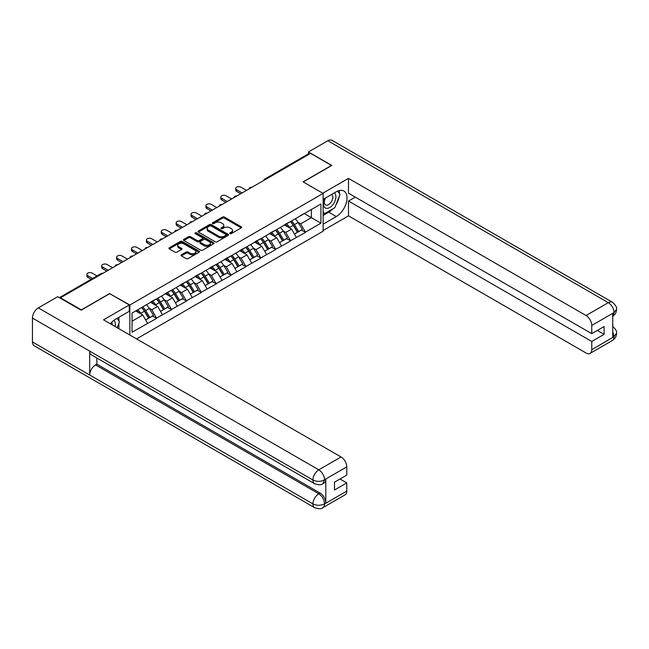 <?xml version="1.0" encoding="UTF-8"?>
<svg xmlns="http://www.w3.org/2000/svg" width="649" height="649" viewBox="0 0 649 649"><rect width="100%" height="100%" fill="white"/><g stroke="black" fill="none" stroke-linecap="round" stroke-linejoin="round"><path stroke-width="0.97" d="M229.997 233.624A0.925 0.535 0 0 0 231.304 233.624L241.258 227.872A1.322 0.763 0 0 0 241.647 227.337A1.322 0.763 0 0 0 241.258 226.793L224.4 217.066A1.322 0.763 0 0 0 222.526 217.066L212.58 222.81A0.925 0.535 0 0 0 213.886 223.564L215.176 222.818A4.235 2.45 0 0 1 221.171 222.818L222.575 223.629A4.235 2.45 0 0 1 223.816 225.365A4.235 2.45 0 0 1 222.575 227.093L221.285 227.831A0.925 0.535 0 0 0 222.599 228.594L223.889 227.848A4.235 2.45 0 0 1 229.876 227.848L231.279 228.659A4.235 2.45 0 0 1 232.52 230.387A4.235 2.45 0 0 1 231.279 232.123L229.997 232.861A0.925 0.535 0 0 0 229.997 233.624L229.997 232.861M181.42 254.797A1.322 0.763 0 0 0 181.03 255.341A1.322 0.763 0 0 0 181.42 255.876L186.149 258.61A1.322 0.763 0 0 0 188.023 258.61L199.073 252.234A1.322 0.763 0 0 0 199.462 251.69A1.322 0.763 0 0 0 199.073 251.147L182.215 241.42A1.322 0.763 0 0 0 180.341 241.42L169.292 247.796A1.322 0.763 0 0 0 168.91 248.34A1.322 0.763 0 0 0 169.292 248.875L175.003 252.177A1.322 0.763 0 0 0 176.877 252.177L181.606 249.443A1.322 0.763 0 0 0 181.996 248.908A1.322 0.763 0 0 0 181.606 248.364L178.775 246.734A3.545 2.044 0 0 1 177.737 245.281A3.545 2.044 0 0 1 179.927 243.391A3.545 2.044 0 0 1 183.789 243.837L194.878 250.246A3.545 2.044 0 0 1 195.917 251.69A3.545 2.044 0 0 1 193.735 253.581A3.545 2.044 0 0 1 189.873 253.134L188.023 252.072A1.322 0.763 0 0 0 186.149 252.072L181.42 254.797L181.42 255.876M109.819 293.445L81.385 309.857L60.495 297.794L310.628 153.383L331.517 165.446L303.091 181.858L323.121 193.426L129.849 305.014L109.819 293.721M215.273 241.793A1.322 0.763 0 0 0 217.147 241.793L228.197 235.417A1.322 0.763 0 0 0 228.578 234.873A1.322 0.763 0 0 0 228.197 234.338L211.339 224.603A1.322 0.763 0 0 0 209.465 224.603L198.416 230.987A1.322 0.763 0 0 0 198.026 231.523A1.322 0.763 0 0 0 198.416 232.066L215.273 241.793M195.56 233.818A0.925 0.535 0 0 1 196.493 233.948L196.493 232.853L213.635 242.742A1.322 0.763 0 0 1 214.024 243.286A1.322 0.763 0 0 1 213.635 243.821L202.585 250.206A1.322 0.763 0 0 1 200.711 250.206L183.854 240.471L183.854 239.392A1.322 0.763 0 0 0 183.464 239.935A1.322 0.763 0 0 0 183.854 240.471M183.854 239.392L188.583 236.658A1.322 0.763 0 0 1 190.457 236.658L197.296 240.609A1.322 0.763 0 0 0 199.162 240.609L202.301 238.8A1.322 0.763 0 0 0 202.691 238.256A1.322 0.763 0 0 0 202.301 237.712L195.187 233.608A0.925 0.535 0 0 1 196.493 232.853M129.849 335.03L129.849 305.014M136.574 338.908L323.121 231.206L323.121 193.426M141.555 307.561A9.037 5.216 -120 0 1 144.646 311.179L148.864 318.132L152.531 316.014L156.612 318.367L151.842 309.776L149.197 308.251M156.612 318.367L132.047 332.223L132.047 313.053L320.931 203.997L320.931 223.167L305.428 232.115L300.657 223.856L298.013 222.331M290.371 221.642A9.037 5.216 -120 0 1 293.47 225.26L297.68 232.212L301.355 230.095L305.428 232.115M305.428 232.447L290.549 240.706L285.779 232.447L283.134 230.922M275.492 230.233A9.037 5.216 -120 0 1 278.583 233.851L282.802 240.811L286.469 238.686L290.549 240.706M290.549 241.039L275.663 249.305L270.893 241.039L268.248 239.513M260.606 238.824A9.037 5.216 -120 0 1 263.705 242.442L267.915 249.403L271.59 247.277L275.663 249.305M275.663 249.63L260.784 257.896L256.014 249.63L253.37 248.105M245.728 247.415A9.037 5.216 -120 0 1 248.818 251.033L253.037 257.994L256.704 255.868L260.784 257.896M260.784 258.221L245.898 266.488L241.128 258.221L238.491 256.696M230.849 256.006A9.037 5.216 -120 0 1 233.94 259.624L238.151 266.585L241.826 264.459L245.898 266.488M245.898 266.812L231.02 275.079L226.25 266.812L223.605 265.287M215.963 264.605A9.037 5.216 -120 0 1 219.062 268.224L223.272 275.176L226.947 273.059L231.02 275.079M231.02 275.411L216.133 283.67L211.363 275.411L208.727 273.886M201.085 273.197A9.037 5.216 -120 0 1 204.175 276.815L208.386 283.767L212.061 281.65L216.133 283.67M216.133 284.002L201.255 292.261L196.485 284.002L193.84 282.477M186.198 281.788A9.037 5.216 -120 0 1 189.297 285.406L193.507 292.358L197.182 290.241L201.255 292.261M201.255 292.594L186.377 300.852L181.606 292.594L178.962 291.068M171.32 290.379A9.037 5.216 -120 0 1 174.411 293.997L178.621 300.949L182.296 298.832L186.377 300.852M186.377 301.185L171.49 309.443L166.72 301.185L164.075 299.66M156.433 298.97A9.037 5.216 -120 0 1 159.532 302.588L163.743 309.541L167.418 307.423L171.49 309.443M171.49 309.776L156.612 318.034M151.55 301.461L156.612 298.873M151.842 309.776L157.658 306.417L150.317 302.174M162.428 314.676L157.658 306.417M166.436 292.869L171.49 290.281M166.72 301.185L172.537 297.826L165.195 293.583M177.307 306.085L172.537 297.826M181.314 284.278L186.377 281.682M181.606 292.594L187.423 289.235L180.073 284.992M192.193 297.493L187.423 289.235M196.201 275.679L201.255 273.091M196.485 284.002L202.301 280.644L194.96 276.401M207.072 288.902L202.301 280.644M211.079 267.088L216.133 264.5M211.363 275.411L217.188 272.045L209.838 267.81M221.958 280.311L217.188 272.045M225.966 258.497L231.02 255.909M226.25 266.812L232.066 263.453L224.724 259.219M236.836 271.72L232.066 263.453M240.844 249.906L245.898 247.318M241.128 258.221L246.953 254.862L239.603 250.619M251.723 263.129L246.953 254.862M255.722 241.314L260.784 238.727M256.014 249.63L261.831 246.271L254.489 242.028M266.601 254.53L261.831 246.271M270.609 232.723L275.663 230.135M270.893 241.039L276.709 237.68L269.367 233.437M281.479 245.939L276.709 237.68M285.487 224.132L290.549 221.544M285.779 232.447L291.596 229.089L284.246 224.846M296.366 237.347L291.596 229.089M309.2 154.211L265.985 179.165M265.376 179.513A2.02 1.168 120 0 1 265.887 179.108A2.02 1.168 60 0 0 264.873 179.002L308.088 154.056A2.02 1.168 60 0 1 309.102 154.154M300.373 215.541L305.428 212.953M300.657 223.856L311.39 217.658L311.39 209.505L320.931 203.997M304.332 213.586L320.931 223.167M60.495 297.794L60.495 298.289M132.047 321.206L142.78 315.008L135.714 310.936M147.55 323.267L142.78 315.008M293.259 225.422L293.729 225.698M278.372 234.013L278.851 234.289M263.494 242.604L263.965 242.88M248.616 251.195L249.086 251.471M233.729 259.787L234.2 260.062M218.851 268.378L219.321 268.654M203.964 276.977L204.443 277.245M189.086 285.568L189.557 285.836M174.2 294.159L174.678 294.427M159.321 302.75L159.792 303.026M144.443 311.342L144.914 311.617M230.363 233.754L231.279 233.218A4.235 2.45 0 0 0 232.52 231.49L232.52 230.387M223.816 225.365L223.816 226.46A4.235 2.45 0 0 1 222.575 228.197L221.658 228.724M241.241 227.888L224.4 218.161A1.322 0.763 0 0 0 222.526 218.161L212.953 223.694M228.172 235.425L211.339 225.706A1.322 0.763 0 0 0 209.465 225.706L198.432 232.074L198.416 230.987M225.852 235.254A0.925 0.535 0 0 0 225.852 234.5L211.055 225.957A0.925 0.535 0 0 0 209.749 225.957L208.386 226.744A4.235 2.45 0 0 0 207.145 228.472A4.235 2.45 0 0 0 208.386 230.2L218.502 236.041A4.235 2.45 0 0 0 224.497 236.041L225.852 235.254L225.852 236.358A0.925 0.535 0 0 0 226.12 235.976L226.12 234.873M207.145 228.472L207.145 229.576A4.235 2.45 0 0 0 208.386 231.304L208.386 230.2M225.852 236.358L224.497 237.145A4.235 2.45 0 0 1 218.502 237.145L208.386 231.304M183.87 240.479L188.583 237.761L188.583 236.658M202.691 238.256L202.691 239.359A1.322 0.763 0 0 1 202.301 239.895L199.162 241.712A1.322 0.763 0 0 1 197.296 241.712L190.457 237.761A1.322 0.763 0 0 0 188.583 237.761M196.493 233.948L213.618 243.837M204.386 244.705A3.545 2.044 0 0 0 208.248 245.144A3.545 2.044 0 0 0 210.43 243.253A3.545 2.044 0 0 0 209.392 241.809L205.49 239.554A1.322 0.763 0 0 0 203.616 239.554L200.476 241.363A1.322 0.763 0 0 0 200.087 241.907A1.322 0.763 0 0 0 200.476 242.442L204.386 244.705L204.386 245.801A3.545 2.044 0 0 0 208.248 246.247A3.545 2.044 0 0 0 210.43 244.357L210.43 243.253M200.087 241.907L200.087 243.01A1.322 0.763 0 0 0 200.476 243.545L200.476 242.442M204.386 245.801L200.476 243.545M195.917 251.69L195.917 252.794A3.545 2.044 0 0 1 193.735 254.684A3.545 2.044 0 0 1 189.873 254.238L188.023 253.167A1.322 0.763 0 0 0 186.149 253.167L181.436 255.893M177.737 245.281L177.737 246.385A3.545 2.044 0 0 0 178.775 247.829L178.775 246.734M181.606 248.364L181.606 249.443L178.775 247.829M199.056 252.242L182.215 242.523A1.322 0.763 0 0 0 180.341 242.523L169.316 248.892L169.292 247.796M236.601 189.735L236.601 191.39A3.099 1.793 180 0 1 235.692 190.125L235.692 188.47A3.099 1.793 0 0 0 236.601 189.735L242.134 192.931M246.523 190.4L240.99 187.204A3.099 1.793 0 0 0 237.607 186.815A3.099 1.793 0 0 0 235.692 188.47M295.214 218.843A11.065 6.385 60 0 1 298.118 222.493L294.443 224.611A11.065 6.385 -120 0 0 291.539 220.968M294.443 224.611L298.654 231.571L302.329 229.446L298.118 222.493M297.68 232.212L298.654 231.571M301.355 230.095L302.329 229.446M285.219 224.286A9.037 5.216 60 0 1 287.71 226.842M286.631 223.8A11.065 6.385 60 0 1 289.527 227.45L289.941 228.132M294.468 234.07L297.412 232.285L293.202 225.325A11.065 6.385 -120 0 0 290.306 221.682M297.412 232.285L294.435 234.005M236.601 191.39L240.698 193.759M221.715 198.326L221.715 199.981A3.099 1.793 180 0 1 220.806 198.716L220.806 197.061A3.099 1.793 0 0 0 221.715 198.326L227.247 201.523M231.636 198.992L226.103 195.795A3.099 1.793 0 0 0 222.721 195.406A3.099 1.793 0 0 0 220.806 197.061M280.336 227.442A11.065 6.385 60 0 1 283.232 231.085L279.557 233.202A11.065 6.385 -120 0 0 276.661 229.559M279.557 233.202L283.775 240.162L287.442 238.037L283.232 231.085M282.802 240.811L283.775 240.162M286.469 238.686L287.442 238.037M270.333 232.877A9.037 5.216 60 0 1 272.831 235.441M271.744 232.399A11.065 6.385 60 0 1 274.649 236.041L275.062 236.731M279.589 242.661L282.534 240.876L278.324 233.924A11.065 6.385 -120 0 0 275.419 230.273M282.534 240.876L279.549 242.596M221.715 199.981L225.82 202.35M206.836 206.917L206.836 208.572A3.099 1.793 180 0 1 205.928 207.307L205.928 205.652A3.099 1.793 0 0 0 206.836 206.917L212.369 210.114M216.758 207.583L211.225 204.386A3.099 1.793 0 0 0 207.842 203.997A3.099 1.793 0 0 0 205.928 205.652M265.449 236.033A11.065 6.385 60 0 1 268.353 239.676L264.678 241.793A11.065 6.385 -120 0 0 261.782 238.151M264.678 241.793L268.889 248.754L272.564 246.628L268.353 239.676M267.915 249.403L268.889 248.754M271.59 247.277L272.564 246.628M255.455 241.469A9.037 5.216 60 0 1 257.945 244.032M256.866 240.99A11.065 6.385 60 0 1 259.762 244.632L260.184 245.322M264.711 251.252L267.648 249.467L263.437 242.515A11.065 6.385 -120 0 0 260.541 238.864M267.648 249.467L264.67 251.187M206.836 208.572L210.933 210.941M191.95 215.509L191.95 217.164A3.099 1.793 180 0 1 191.041 215.898L191.041 214.243A3.099 1.793 0 0 0 191.95 215.509L197.483 218.705M201.871 216.174L196.339 212.977A3.099 1.793 0 0 0 192.964 212.588A3.099 1.793 0 0 0 191.041 214.243M250.571 244.624A11.065 6.385 60 0 1 253.467 248.267L249.8 250.392A11.065 6.385 -120 0 0 246.896 246.742M249.8 250.392L254.01 257.345L257.685 255.227L253.467 248.267M253.037 257.994L254.01 257.345M256.704 255.868L257.685 255.227M240.568 250.068A9.037 5.216 60 0 1 243.067 252.623M241.988 249.581A11.065 6.385 60 0 1 244.884 253.224L245.298 253.913M249.824 259.843L252.769 258.059L248.559 251.106A11.065 6.385 -120 0 0 245.655 247.456M252.769 258.059L249.792 259.778M191.95 217.164L196.055 219.532M177.072 224.1L177.072 225.755A3.099 1.793 180 0 1 176.163 224.489L176.163 222.834A3.099 1.793 0 0 0 177.072 224.1L182.604 227.296M186.993 224.765L181.46 221.569A3.099 1.793 0 0 0 178.077 221.179A3.099 1.793 0 0 0 176.163 222.834M235.684 253.215A11.065 6.385 60 0 1 238.589 256.858L234.914 258.983A11.065 6.385 -120 0 0 232.018 255.333M234.914 258.983L239.124 265.936L242.799 263.818L238.589 256.858M238.151 266.585L239.124 265.936M241.826 264.459L242.799 263.818M225.69 258.659A9.037 5.216 60 0 1 228.18 261.214M227.101 258.172A11.065 6.385 60 0 1 229.997 261.815L230.419 262.504M234.946 268.435L237.883 266.65L233.672 259.697A11.065 6.385 -120 0 0 230.776 256.055M237.883 266.65L234.906 268.37M177.072 225.755L181.176 228.124M162.193 232.699L162.193 234.346A3.099 1.793 180 0 1 161.285 233.08L161.285 231.425A3.099 1.793 0 0 0 162.193 232.699L167.726 235.887M172.107 233.356L166.574 230.16A3.099 1.793 0 0 0 163.199 229.77A3.099 1.793 0 0 0 161.285 231.425M220.806 261.807A11.065 6.385 60 0 1 223.702 265.449L220.035 267.575A11.065 6.385 -120 0 0 217.131 263.924M220.035 267.575L224.246 274.527L227.921 272.41L223.702 265.449M223.272 275.176L224.246 274.527M226.947 273.059L227.921 272.41M210.811 267.25A9.037 5.216 60 0 1 213.302 269.806M212.223 266.763A11.065 6.385 60 0 1 215.119 270.406L215.533 271.095M220.06 277.026L223.005 275.241L218.794 268.288A11.065 6.385 -120 0 0 215.89 264.646M223.005 275.241L220.027 276.969M162.193 234.346L166.29 236.715M325.1 198.237A8.77 5.062 120 0 0 326.609 208.353A8.77 5.062 120 0 0 334.527 202.09A8.77 5.062 120 0 0 334.316 192.915M325.595 197.945A6.003 3.464 120 0 0 325.579 204.914A6.003 3.464 120 0 0 326.455 205.181A6.003 3.464 120 0 0 331.947 200.752A6.003 3.464 120 0 0 331.582 194.513A6.003 3.464 120 0 0 331.558 194.505M337.658 191.082L340.003 194.416L334.86 207.688L324.557 213.635L323.121 211.598M323.121 212.807L324.557 213.635M117.055 318.351L119.448 321.758L117.145 327.696M115.051 326.488A8.77 5.062 120 0 0 113.891 320.355M112.261 324.873A6.003 3.464 120 0 0 111.644 322.407M332.961 208.791A15.178 8.762 120 0 1 328.751 212.207L336.287 216.555A15.178 8.762 120 0 0 346.201 203.186A15.178 8.762 120 0 0 343.881 191.025A15.178 8.762 120 0 0 336.287 191.771L323.121 199.373M336.287 216.555L323.121 224.156M323.121 230.492L348.497 215.841L348.497 201.028L591.758 341.471L591.758 349.681L614.173 336.62M355.271 197.118L348.497 201.028M597.291 330.455L604.065 334.365L604.065 326.544L591.758 333.651L348.497 193.207L348.497 178.386L586.039 315.528L608.316 302.669L327.842 140.744L308.429 151.955L331.801 165.446L303.237 181.939M322.788 193.232L348.497 178.386M348.497 215.841L586.039 352.983A8.096 4.673 -120 0 0 590.087 353.381A8.096 4.673 -120 0 0 591.758 349.681M327.842 140.744A8.299 4.786 -60 0 1 331.996 140.33L612.461 302.256A8.299 4.786 -60 0 0 608.316 302.669A8.096 4.673 60 0 1 614.035 312.583L591.758 325.441A8.096 4.673 -120 0 0 586.039 315.528M308.429 153.959L308.429 151.955M591.758 333.651L591.758 325.441M604.065 334.365L591.758 341.471M612.745 316.29L614.035 312.859L612.745 313.605L612.745 337.285L614.035 336.547L612.745 331.623M335.971 204.816A15.178 8.762 120 0 0 339.24 196.396M339.484 193.678A15.178 8.762 120 0 0 339.111 190.579M328.751 212.207L323.121 215.46M323.121 213.691L323.892 213.253M612.461 326.22C615.714 329.148 617.077 331.485 616.55 333.237L614.035 336.547M612.461 302.256C615.714 305.16 617.077 307.521 616.55 309.338L614.035 312.583M129.281 304.957L103.524 319.827L341.058 456.969A8.096 4.673 60 0 1 346.785 466.882L324.508 479.741L322.829 483.724C321.474 485.103 318.74 485.103 314.635 483.732L91.404 354.857A8.299 4.786 -60 0 1 89.692 351.109L32.45 318.067A8.299 4.786 -60 0 1 38.315 307.902L57.729 296.698L81.101 310.19L109.722 293.664L129.281 304.957L129.281 311.293L115.733 319.113A15.178 8.762 120 0 0 110.411 323.81M118.548 328.499L121.744 330.349M118.881 328.313L118.881 323.226M118.881 320.947L118.881 317.296M346.785 466.882L346.785 475.092L334.478 482.191L334.478 490.011L346.785 482.913L346.785 491.115A8.096 4.673 60 0 1 345.106 494.822L322.829 507.68A8.096 4.673 -120 0 0 324.508 503.973L346.785 491.115M322.829 507.68C321.539 509.051 318.805 509.059 314.635 507.688L34.17 345.763A8.299 4.786 -60 0 1 32.45 341.966L89.692 375.017A8.299 4.786 -60 0 1 95.557 364.908L318.781 493.784L320.071 493.045A8.096 4.673 60 0 1 325.798 502.959L325.798 479.27A8.096 4.673 60 0 1 324.119 482.978L322.829 483.724M32.45 318.067L32.45 341.966M314.635 483.732A8.299 4.786 -60 0 1 312.915 479.992L89.692 351.109L89.692 375.017L312.915 503.892C316.72 505.733 320.541 505.733 324.362 503.892L324.508 503.973M346.785 482.913L340.011 479.003M96.839 357.988L96.839 364.162L320.071 493.045M96.839 364.162L95.557 364.908M38.315 307.902L318.781 469.827A8.299 4.786 -60 0 0 312.915 479.992C316.736 481.826 320.549 481.809 324.354 479.944M147.307 241.29L147.307 242.937A3.099 1.793 180 0 1 146.398 241.671L146.398 240.025A3.099 1.793 0 0 0 147.307 241.29L152.84 244.478M157.228 241.947L151.696 238.751A3.099 1.793 0 0 0 148.313 238.37A3.099 1.793 0 0 0 146.398 240.025M205.928 270.398A11.065 6.385 60 0 1 208.824 274.04L205.149 276.166A11.065 6.385 -120 0 0 202.253 272.515M205.149 276.166L209.359 283.118L213.034 281.001L208.824 274.04M208.386 283.767L209.359 283.118M212.061 281.65L213.034 281.001M195.925 275.841A9.037 5.216 60 0 1 198.416 278.397M197.337 275.354A11.065 6.385 60 0 1 200.241 278.997L200.655 279.687M205.181 285.617L208.126 283.84L203.908 276.88A11.065 6.385 -120 0 0 201.012 273.237M208.126 283.84L205.141 285.56M147.307 242.937L151.412 245.306M132.428 249.881L132.428 251.528A3.099 1.793 180 0 1 131.52 250.263L131.52 248.616A3.099 1.793 0 0 0 132.428 249.881L137.961 253.078M142.35 250.538L136.817 247.342A3.099 1.793 0 0 0 133.434 246.961A3.099 1.793 0 0 0 131.52 248.616M191.041 278.989A11.065 6.385 60 0 1 193.937 282.639L190.271 284.757A11.065 6.385 -120 0 0 187.366 281.114M190.271 284.757L194.481 291.709L198.156 289.592L193.937 282.639M193.507 292.358L194.481 291.709M197.182 290.241L198.156 289.592M181.047 284.432A9.037 5.216 60 0 1 183.537 286.988M182.458 283.946A11.065 6.385 60 0 1 185.354 287.596L185.768 288.278M190.295 294.216L193.24 292.431L189.029 285.471A11.065 6.385 -120 0 0 186.133 281.828M193.24 292.431L190.262 294.151M132.428 251.528L136.525 253.897M117.542 258.472L117.542 260.127A3.099 1.793 180 0 1 116.633 258.854L116.633 257.207A3.099 1.793 0 0 0 117.542 258.472L123.075 261.669M127.464 259.129L121.931 255.941A3.099 1.793 0 0 0 118.548 255.552A3.099 1.793 0 0 0 116.633 257.207M176.163 287.58A11.065 6.385 60 0 1 179.059 291.231L175.384 293.348A11.065 6.385 -120 0 0 172.488 289.705M175.384 293.348L179.603 300.3L183.269 298.183L179.059 291.231M178.621 300.949L179.603 300.3M182.296 298.832L183.269 298.183M166.16 293.024A9.037 5.216 60 0 1 168.659 295.579M167.572 292.537A11.065 6.385 60 0 1 170.476 296.187L170.89 296.869M175.417 302.807L178.361 301.022L174.143 294.062A11.065 6.385 -120 0 0 171.247 290.419M178.361 301.022L175.376 302.742M117.542 260.127L121.647 262.488M102.664 267.063L102.664 268.718A3.099 1.793 180 0 1 101.755 267.453L101.755 265.798A3.099 1.793 0 0 0 102.664 267.063L108.196 270.26M112.585 267.721L107.053 264.532A3.099 1.793 0 0 0 103.67 264.143A3.099 1.793 0 0 0 101.755 265.798M161.277 296.171A11.065 6.385 60 0 1 164.181 299.822L160.506 301.939A11.065 6.385 -120 0 0 157.61 298.297M160.506 301.939L164.716 308.9L168.391 306.774L164.181 299.822M163.743 309.541L164.716 308.9M167.418 307.423L168.391 306.774M151.282 301.615A9.037 5.216 60 0 1 153.772 304.17M152.693 301.128A11.065 6.385 60 0 1 155.59 304.779L156.003 305.46M160.53 311.398L163.475 309.614L159.265 302.653A11.065 6.385 -120 0 0 156.368 299.011M163.475 309.614L160.498 311.333M102.664 268.718L106.76 271.087M87.777 275.655L87.777 277.31A3.099 1.793 180 0 1 86.869 276.044L86.869 274.389A3.099 1.793 0 0 0 87.777 275.655L92.629 278.453M97.009 275.922L92.166 273.124A3.099 1.793 0 0 0 88.783 272.734A3.099 1.793 0 0 0 86.869 274.389M146.398 304.762A11.065 6.385 60 0 1 149.294 308.413L145.619 310.53A11.065 6.385 -120 0 0 142.723 306.888M145.619 310.53L149.838 317.491L153.505 315.365L149.294 308.413M148.864 318.132L149.838 317.491M152.531 316.014L153.505 315.365M136.639 310.4A9.037 5.216 60 0 1 138.894 312.769M137.807 309.727A11.065 6.385 60 0 1 140.711 313.37L141.125 314.051M145.652 319.989L148.597 318.205L144.386 311.252A11.065 6.385 -120 0 0 141.482 307.602M148.597 318.205L145.611 319.925M87.777 277.31L91.193 279.281M102.282 273.675L59.976 297.988M102.696 273.432A2.02 1.168 -60 0 0 102.185 273.618A2.02 1.168 -120 0 0 101.171 273.521L59.375 297.648M250.49 188.105A2.02 1.168 120 0 1 251.001 187.699A2.02 1.168 -60 0 1 251.52 187.512M235.611 196.696A2.02 1.168 120 0 1 236.122 196.29A2.02 1.168 -60 0 1 236.634 196.103M220.725 205.287A2.02 1.168 120 0 1 221.244 204.881A2.02 1.168 -60 0 1 221.755 204.695M205.847 213.878A2.02 1.168 120 0 1 206.358 213.472A2.02 1.168 -60 0 1 206.869 213.286M190.96 222.469A2.02 1.168 120 0 1 191.479 222.063A2.02 1.168 -60 0 1 191.99 221.877M176.082 231.06A2.02 1.168 120 0 1 176.593 230.655A2.02 1.168 -60 0 1 177.112 230.468M161.195 239.659A2.02 1.168 120 0 1 161.715 239.246A2.02 1.168 -60 0 1 162.226 239.059M146.317 248.251A2.02 1.168 120 0 1 146.828 247.845A2.02 1.168 -60 0 1 147.347 247.658M131.439 256.842A2.02 1.168 120 0 1 131.95 256.436A2.02 1.168 -60 0 1 132.461 256.25M116.552 265.433A2.02 1.168 120 0 1 117.063 265.027A2.02 1.168 -60 0 1 117.583 264.841M231.279 233.218L231.279 232.123M221.285 228.594L221.285 227.831M222.575 228.197L222.575 227.093M212.58 223.564L212.58 222.81M222.526 218.161L222.526 217.066M224.4 218.161L224.4 217.066M241.258 227.872L241.258 226.793M209.465 225.706L209.465 224.603M211.339 225.706L211.339 224.603M228.197 235.417L228.197 234.338M218.502 237.145L218.502 236.041M224.497 237.145L224.497 236.041M190.457 237.761L190.457 236.658M197.296 241.712L197.296 240.609M199.162 241.712L199.162 240.609M202.301 239.895L202.301 238.8M213.635 243.821L213.635 242.742M186.149 253.167L186.149 252.072M188.023 253.167L188.023 252.072M189.873 254.238L189.873 253.134M180.341 242.523L180.341 241.42M182.215 242.523L182.215 241.42M199.073 252.234L199.073 251.147M293.202 225.325L289.527 227.45M278.324 233.924L274.649 236.041M263.437 242.515L259.762 244.632M248.559 251.106L244.884 253.224M233.672 259.697L229.997 261.815M218.794 268.288L215.119 270.406M616.55 333.27C616.461 336.442 615.065 338.859 612.356 340.522A8.096 4.673 -120 0 0 614.035 336.815M325.798 502.959L324.37 503.892M324.508 480.017L325.798 479.27M324.508 479.741A8.096 4.673 60 0 0 318.781 469.827L341.058 456.969M314.635 507.688A8.299 4.786 -60 0 1 312.915 503.892A8.299 4.786 -60 0 1 318.781 493.784C322.228 496.096 324.135 499.397 324.508 503.705M203.908 276.88L200.241 278.997M189.029 285.471L185.354 287.596M174.143 294.062L170.476 296.187M159.265 302.653L155.59 304.779M144.386 311.252L140.711 313.37M264.873 179.002A2.02 2.02 0 0 0 263.9 180.365M251.65 187.431A2.02 2.02 0 0 0 249.021 188.956M236.771 196.022A2.02 2.02 0 0 0 234.135 197.547M221.885 204.613A2.02 2.02 0 0 0 219.257 206.139M207.007 213.213A2.02 2.02 0 0 0 204.37 214.73M192.128 221.804A2.02 2.02 0 0 0 189.492 223.321M177.242 230.395A2.02 2.02 0 0 0 174.613 231.912M162.364 238.986A2.02 2.02 0 0 0 159.727 240.503M147.477 247.577A2.02 2.02 0 0 0 144.849 249.094M132.599 256.168A2.02 2.02 0 0 0 129.962 257.685M117.712 264.76A2.02 2.02 0 0 0 115.084 266.285M102.834 273.351A2.02 2.02 0 0 0 101.171 273.521M590.087 353.381L612.356 340.522M616.55 309.362C616.445 312.51 615.041 314.911 612.356 316.566"/></g></svg>
